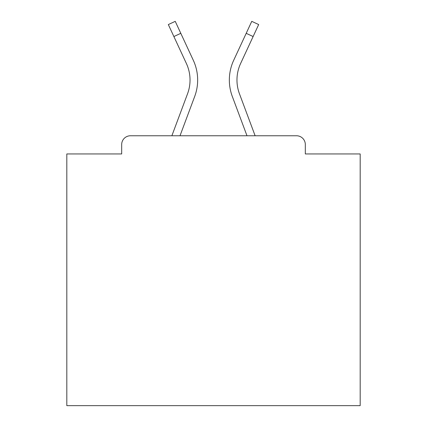 <?xml version="1.0" encoding="UTF-8"?>
<svg xmlns="http://www.w3.org/2000/svg" width="427" height="427" viewBox="0 0 427 427"><rect width="100%" height="100%" fill="white"/><g stroke="black" fill="none" stroke-linecap="round" stroke-linejoin="round"><path stroke-width="0.64" d="M305.321 153.95L305.321 144.561L305.321 153.95L360.18 153.95L360.18 405.65L66.82 405.65L66.82 153.95L121.679 153.95L121.679 144.561L121.679 153.95M173.88 36.535L168.323 24.558L175.241 21.35L180.797 33.327L173.88 36.535L186.38 63.479A39.311 39.311 0 0 1 187.549 93.769L171.873 135.759L130.481 135.759L296.519 135.759A8.802 8.802 0 0 1 305.321 144.561M190.031 80.02A39.311 39.311 0 0 1 187.549 93.769A39.311 39.311 0 0 0 190.031 80.02A39.311 39.311 0 0 1 187.549 93.769A39.311 39.311 0 0 0 190.031 80.02A39.311 39.311 0 0 1 187.549 93.769A39.311 39.311 0 0 0 190.031 80.02A39.311 39.311 0 0 1 187.549 93.769A39.311 39.311 0 0 0 190.031 80.02A39.311 39.311 0 0 1 187.549 93.769A39.311 39.311 0 0 0 186.38 63.479A39.311 39.311 0 0 1 187.549 93.769L171.873 135.759L130.481 135.759A8.802 8.802 0 0 0 121.679 144.561M180.013 135.759L194.696 96.438L180.013 135.759L194.696 96.438L180.013 135.759L194.696 96.438L180.013 135.759L194.696 96.438L180.013 135.759L194.696 96.438L180.013 135.759L194.696 96.438L180.013 135.759L194.696 96.438L180.013 135.759L194.696 96.438L180.013 135.759L194.696 96.438L180.013 135.759L194.696 96.438L180.013 135.759L194.696 96.438L180.013 135.759L194.696 96.438L180.013 135.759L194.696 96.438L180.013 135.759L194.696 96.438L180.013 135.759L246.987 135.759L180.013 135.759L246.987 135.759L180.013 135.759L246.987 135.759L180.013 135.759L246.987 135.759L180.013 135.759L246.987 135.759L180.013 135.759L194.696 96.438A46.938 46.938 0 0 0 193.298 60.266L180.797 33.327M171.873 135.759L130.481 135.759L171.873 135.759L130.481 135.759L171.873 135.759L130.481 135.759L171.873 135.759L130.481 135.759L171.873 135.759L187.549 93.769M246.987 135.759L232.304 96.438A46.938 46.938 0 0 1 233.702 60.266L251.759 21.35L258.677 24.558L240.62 63.479A39.311 39.311 0 0 0 239.451 93.769L255.127 135.759M236.969 80.02A39.311 39.311 0 0 1 240.62 63.479A39.311 39.311 0 0 0 236.969 80.02A39.311 39.311 0 0 1 240.62 63.479A39.311 39.311 0 0 0 236.969 80.02A39.311 39.311 0 0 1 240.62 63.479A39.311 39.311 0 0 0 236.969 80.02A39.311 39.311 0 0 1 240.62 63.479A39.311 39.311 0 0 0 236.969 80.02A39.311 39.311 0 0 1 240.62 63.479A39.311 39.311 0 0 0 236.969 80.02A39.311 39.311 0 0 1 240.62 63.479A39.311 39.311 0 0 0 236.969 80.02A39.311 39.311 0 0 1 240.62 63.479A39.311 39.311 0 0 0 236.969 80.02A39.311 39.311 0 0 1 240.62 63.479A39.311 39.311 0 0 0 236.969 80.02A39.311 39.311 0 0 1 240.62 63.479A39.311 39.311 0 0 0 236.969 80.02A39.311 39.311 0 0 1 240.62 63.479A39.311 39.311 0 0 0 236.969 80.02A39.311 39.311 0 0 1 240.62 63.479A39.311 39.311 0 0 0 236.969 80.02A39.311 39.311 0 0 1 240.62 63.479A39.311 39.311 0 0 0 236.969 80.02A39.311 39.311 0 0 1 240.62 63.479A39.311 39.311 0 0 0 236.969 80.02A39.311 39.311 0 0 1 240.62 63.479A39.311 39.311 0 0 0 239.451 93.769A39.311 39.311 0 0 1 236.969 80.02A39.311 39.311 0 0 0 239.451 93.769A39.311 39.311 0 0 1 236.969 80.02A39.311 39.311 0 0 0 239.451 93.769A39.311 39.311 0 0 1 236.969 80.02A39.311 39.311 0 0 0 239.451 93.769A39.311 39.311 0 0 1 236.969 80.02A39.311 39.311 0 0 0 239.451 93.769A39.311 39.311 0 0 1 236.969 80.02A39.311 39.311 0 0 0 239.451 93.769A39.311 39.311 0 0 1 236.969 80.02A39.311 39.311 0 0 0 239.451 93.769A39.311 39.311 0 0 1 236.969 80.02A39.311 39.311 0 0 0 239.451 93.769A39.311 39.311 0 0 1 236.969 80.02A39.311 39.311 0 0 0 239.451 93.769A39.311 39.311 0 0 1 236.969 80.02A39.311 39.311 0 0 0 239.451 93.769A39.311 39.311 0 0 1 236.969 80.02A39.311 39.311 0 0 0 239.451 93.769A39.311 39.311 0 0 1 236.969 80.02A39.311 39.311 0 0 0 239.451 93.769A39.311 39.311 0 0 1 236.969 80.02A39.311 39.311 0 0 0 239.451 93.769A39.311 39.311 0 0 1 236.969 80.02A39.311 39.311 0 0 0 239.451 93.769M253.12 36.535L246.203 33.327"/></g></svg>
